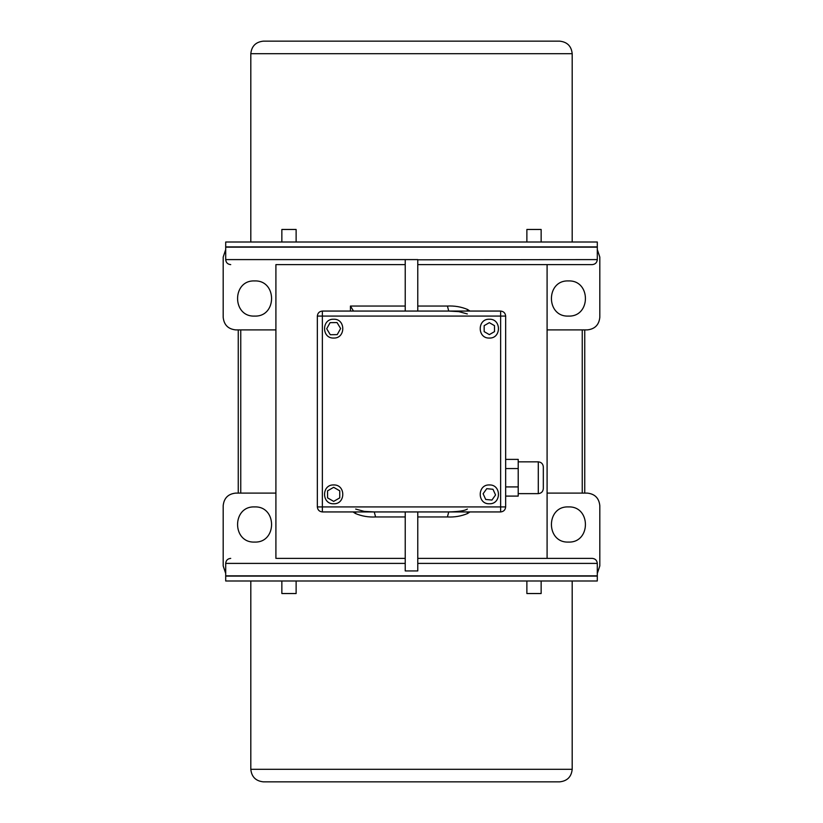 <?xml version="1.0" encoding="UTF-8"?>
<svg xmlns="http://www.w3.org/2000/svg" width="823" height="823" viewBox="0 0 823 823"><rect width="100%" height="100%" fill="white"/><g stroke="black" fill="none" stroke-linecap="round" stroke-linejoin="round"><path stroke-width="1.23" d="M489.335 338.058C501.474 338.572 501.474 318.707 489.335 319.231C477.196 318.707 477.196 338.572 489.335 338.058M489.335 334.622L494.51 331.628L494.51 325.651L489.335 322.667L484.161 325.651L484.161 331.628L489.335 334.622M333.665 338.058C345.804 338.572 345.804 318.707 333.665 319.231C321.526 318.707 321.526 338.572 333.665 338.058M337.235 334.622L340.629 328.531L337.049 322.554L330.085 322.667L326.7 328.747L330.27 334.724L337.235 334.622M333.665 503.769C345.804 504.293 345.804 484.428 333.665 484.942C321.526 484.428 321.526 504.293 333.665 503.769M333.665 501.392L339.755 497.874L339.755 490.837L333.665 487.319L327.564 490.837L327.564 497.874L333.665 501.392M489.335 503.769C501.474 504.293 501.474 484.428 489.335 484.942C477.196 484.428 477.196 504.293 489.335 503.769M491.928 500.055L495.559 494.962L492.977 489.274L486.753 488.667L483.111 493.749L485.693 499.448L491.928 500.055M526.874 242.013L526.874 229.463L541.143 229.463L541.143 242.013M281.857 242.013L281.857 229.463L296.126 229.463L296.126 242.013M296.126 580.987L296.126 593.537L281.857 593.537L281.857 580.987M541.143 580.987L541.143 593.537L526.874 593.537L526.874 580.987M518.212 493.635L538.293 493.635C541.328 493.316 543.005 491.65 543.324 488.615L543.324 466.867C543.005 463.843 541.328 462.166 538.293 461.847L518.212 461.847M350.444 311.063L350.444 306.043L353.201 310.559L352.707 311.063M250.809 580.987L250.809 769.299C251.601 776.871 255.788 781.048 263.36 781.85L559.64 781.85C567.212 781.048 571.399 776.871 572.191 769.299L572.191 580.987M263.36 41.15L559.64 41.15C567.212 41.952 571.399 46.129 572.191 53.701L250.809 53.701C251.601 46.129 255.788 41.952 263.36 41.15M254.574 542.069C231.911 543.026 231.911 505.95 254.574 506.917C231.911 505.95 231.911 543.026 254.574 542.069C277.238 543.026 277.238 505.95 254.574 506.917C277.238 505.95 277.238 543.026 254.574 542.069M568.426 316.083C545.762 317.05 545.762 279.974 568.426 280.931C545.762 279.974 545.762 317.05 568.426 316.083C591.089 317.05 591.089 279.974 568.426 280.931C591.089 279.974 591.089 317.05 568.426 316.083M254.574 316.083C231.911 317.05 231.911 279.974 254.574 280.931C231.911 279.974 231.911 317.05 254.574 316.083C277.238 317.05 277.238 279.974 254.574 280.931C277.238 279.974 277.238 317.05 254.574 316.083M568.426 542.069C545.762 543.026 545.762 505.95 568.426 506.917C545.762 505.95 545.762 543.026 568.426 542.069C591.089 543.026 591.089 505.95 568.426 506.917C591.089 505.95 591.089 543.026 568.426 542.069M597.303 580.987L225.697 580.987L225.697 576.09L597.303 576.09L597.303 580.987M572.191 242.013L572.191 53.701M250.809 242.013L250.809 53.701M225.697 246.91L597.303 246.91L597.303 242.013L225.697 242.013L225.697 246.91M417.775 259.811L597.303 259.595L597.303 247.167L225.697 247.167L225.697 259.595L405.225 259.595L405.225 311.063M547.089 264.615L547.089 558.385L417.775 558.385L592.282 558.385C595.307 558.704 596.984 560.381 597.303 563.405L597.303 575.833L225.697 575.833L225.697 563.405C225.996 560.36 227.673 558.683 230.718 558.385M355.978 511.937L355.423 513.511L353.057 511.937M467.022 311.063L467.577 309.489C461.25 306.825 454.533 305.683 447.414 306.043L448.741 311.063L458.843 311.629L467.33 313.944M467.577 309.489L469.943 311.063M467.351 509.046C465.077 510.682 458.874 511.649 448.741 511.937L447.414 516.957C454.574 517.317 461.302 516.165 467.608 513.501L469.943 511.937M355.423 513.511C361.75 516.175 368.467 517.317 375.586 516.957L374.259 511.937L364.157 511.371L355.67 509.056M276.754 264.615L405.225 264.615L275.911 264.615L275.911 558.385M597.303 259.595C596.984 262.619 595.307 264.296 592.282 264.615L417.775 264.615M505.661 459.388L518.212 459.388L518.212 496.094L505.661 496.094M467.053 511.937L467.608 513.501M235.738 493.1C228.166 493.903 223.99 498.09 223.187 505.661C223.99 498.09 228.166 493.903 235.738 493.1L275.911 493.1M223.187 505.661L223.187 565.915L225.697 573.446L223.187 565.915M599.813 565.915L597.303 573.446L599.813 565.915L599.813 505.661C599.01 498.09 594.834 493.903 587.262 493.1C594.834 493.903 599.01 498.09 599.813 505.661M547.089 493.1L587.262 493.1M587.262 329.9C594.834 329.097 599.01 324.91 599.813 317.339C599.01 324.91 594.834 329.097 587.262 329.9L547.089 329.9M599.813 317.339L599.813 257.085L597.303 249.554L599.813 257.085M223.187 257.085L225.697 249.554L223.187 257.085L223.187 317.339C223.99 324.91 228.166 329.097 235.738 329.9C228.166 329.097 223.99 324.91 223.187 317.339M275.911 329.9L235.738 329.9M238.248 493.1L238.248 329.9M584.752 329.9L584.752 493.1M276.754 558.385L405.225 558.385M500.631 511.937L322.369 511.937C319.334 511.618 317.668 509.941 317.339 506.917L317.339 316.083C317.668 313.059 319.334 311.382 322.369 311.063L500.631 311.063C503.666 311.382 505.332 313.059 505.661 316.083L505.661 506.917C505.332 509.941 503.666 511.618 500.631 511.937L500.631 316.083L322.369 316.083L322.369 506.917L505.661 506.917M518.212 468.565L505.661 468.565M518.212 486.918L505.661 486.918M417.775 311.063L417.775 259.595L405.225 259.595M405.225 511.937L405.225 570.936L417.775 570.936L417.775 511.937M538.293 493.635L538.293 461.847M250.809 769.299L572.191 769.299M597.303 563.405L417.775 563.405M405.225 563.405L225.697 563.405M350.444 306.043L405.225 306.043M417.775 306.043L447.414 306.043M447.414 516.957L417.775 516.957M405.225 516.957L375.586 516.957M582.242 493.1L582.242 329.9M240.758 329.9L240.758 493.1M317.339 506.917L322.369 506.917L322.369 511.937M317.339 316.083L322.369 316.083L322.369 311.063M500.631 311.063L500.631 316.083L505.661 316.083M225.697 259.595C225.996 262.64 227.673 264.317 230.718 264.615"/></g></svg>
